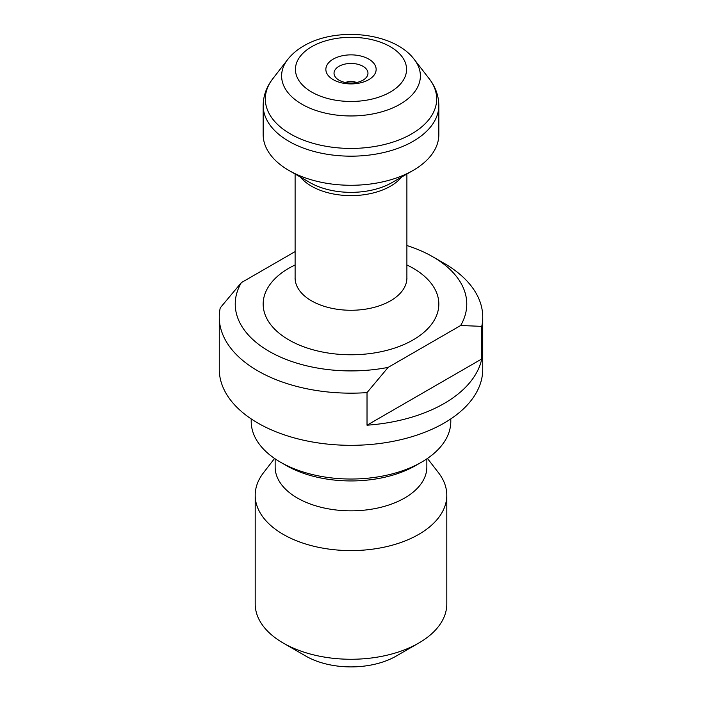 <?xml version="1.0" encoding="UTF-8"?>
<svg xmlns="http://www.w3.org/2000/svg" width="702" height="702" viewBox="0 0 702 702"><rect width="100%" height="100%" fill="white"/><g stroke="black" fill="none" stroke-linecap="round" stroke-linejoin="round"><path stroke-width="1.05" d="M219.261 317.111L219.261 369.261A131.739 76.062 0 0 0 351 445.322A131.739 76.062 0 0 0 482.739 369.261L482.739 317.111A131.739 76.062 180 0 1 481.756 326.36L481.756 358.959A131.739 76.062 180 0 1 367.023 425.201L367.023 392.602A131.739 76.062 180 0 1 219.261 317.111A131.739 76.062 180 0 1 220.244 307.853L241.348 282.634A115.769 66.839 0 0 0 269.138 351.333A115.769 66.839 0 0 0 388.136 367.383L367.023 392.602M481.756 326.36L460.652 325.509A115.769 66.839 0 0 0 432.862 256.809L444.155 263.329A131.739 76.062 180 0 1 482.739 317.111M432.862 256.809A115.769 66.839 0 0 0 406.888 245.533M460.652 325.509L388.136 367.383M295.112 251.597L241.348 282.634M263.171 105.475L263.171 134.573A87.829 50.702 0 0 0 288.899 170.428A87.829 50.702 0 0 0 413.101 170.428A87.829 50.702 0 0 0 438.829 134.573L438.829 105.475A87.829 50.702 180 0 1 413.101 141.33A87.829 50.702 180 0 1 317.392 152.316A87.829 50.702 180 0 1 263.171 105.475C263.311 95.718 266.514 86.811 272.78 78.764A85.688 49.473 0 0 0 351 148.429A85.688 49.473 0 0 0 429.22 78.764L414.338 59.547A69.384 40.058 180 0 1 351 115.962A69.384 40.058 180 0 1 287.662 59.547L272.78 78.764M333.213 79.651A25.149 14.523 0 0 0 375.289 73.148A25.149 14.523 0 0 0 344.489 55.361A25.149 14.523 0 0 0 333.213 79.651M367.023 425.201L481.756 358.959M345.63 82.538A7.985 4.607 180 0 1 356.37 82.538M339.005 80.168A16.962 9.793 180 0 1 335.512 77.246A16.962 9.793 180 0 1 351 63.452A16.962 9.793 180 0 1 366.488 77.246A16.962 9.793 180 0 1 339.005 80.168M274.561 458.459L263.54 472.692A95.805 55.318 0 0 0 255.195 495.279L255.195 603.948A95.805 55.318 0 0 0 283.248 643.058L305.835 656.098A63.873 36.873 0 0 0 396.165 656.098L418.752 643.058A95.805 55.318 0 0 0 446.805 603.948L446.805 495.279A95.805 55.318 0 0 0 438.46 472.692L427.439 458.459M283.248 643.058A95.805 55.318 0 0 0 418.752 643.058M255.195 495.279A95.805 55.318 0 0 0 351 550.587A95.805 55.318 0 0 0 446.805 495.279M275.149 458.862L275.149 467.049A75.851 43.787 0 0 0 351 510.837A75.851 43.787 0 0 0 426.851 467.049L426.851 458.862M251.202 418.91L251.202 421.411A99.798 57.617 0 0 0 280.431 462.153L286.074 465.417A91.822 53.01 0 0 0 415.926 465.417L421.569 462.153A99.798 57.617 0 0 0 450.798 421.411L450.798 418.91M280.431 462.153A99.798 57.617 0 0 0 421.569 462.153M406.888 264.961A87.829 50.702 180 0 1 416.935 337.565A87.829 50.702 180 0 1 290.909 341.049A87.829 50.702 180 0 1 288.899 268.217A87.829 50.702 180 0 1 295.112 264.961M401.57 177.088A55.888 32.266 180 0 1 351 195.621A55.888 32.266 180 0 1 300.43 177.088M295.051 278.518L295.112 277.992A55.888 32.266 0 0 0 351 310.266A55.888 32.266 0 0 0 406.888 277.992L406.888 174.017M288.899 170.428L309.828 182.511A58.231 33.617 0 0 0 392.172 182.511L413.101 170.428M311.714 46.709A55.555 32.073 0 0 0 336.618 100.368A55.555 32.073 0 0 0 404.668 61.083A55.555 32.073 0 0 0 311.714 46.709M295.112 277.992L295.112 174.017M438.829 105.475C438.689 95.718 435.486 86.811 429.22 78.764M414.338 59.547C393.962 32.09 336.258 26.553 303.729 45.911C297.236 49.631 291.883 54.177 287.662 59.547M406.888 277.992L406.949 278.518"/></g></svg>
